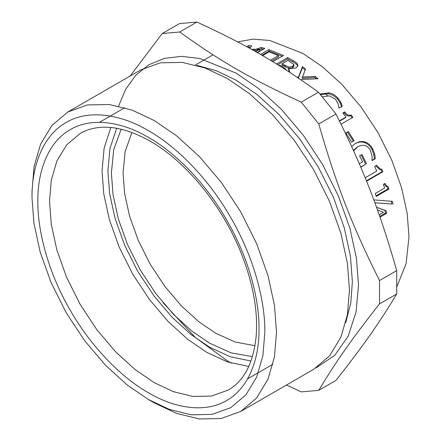 <?xml version="1.0" encoding="UTF-8"?>
<svg xmlns="http://www.w3.org/2000/svg" width="441" height="441" viewBox="0 0 441 441"><rect width="100%" height="100%" fill="white"/><g stroke="black" fill="none" stroke-linecap="round" stroke-linejoin="round"><path stroke-width="0.66" d="M387.115 186.543L387.887 188.969L376.046 195.804M384.122 183.936L386.239 186.736L388.174 186.587L388.956 189.046L376.228 196.394L375.285 193.445L384.624 188.059L383.378 184.36L384.987 183.434L387.303 186.78M387.887 188.969L388.956 189.046M379.188 214.784L383.461 212.319L377.446 209.861M376.487 207.204L384.949 210.5L385.495 213.053L379.745 216.377M385.495 213.053L386.619 213.35L380.015 217.159M384.949 210.5L386.068 210.765L386.619 213.35M376.482 207.193L386.068 210.765M361.091 154.885L365.683 164.135L360.694 167.012M351.709 146.649L354.889 143.805C358.224 141.93 361.433 141.517 364.525 142.57C367.562 143.617 370.06 145.965 372.017 149.615L373.836 154.659L374.392 158.975L375.324 158.705L372.05 160.601L372.055 156.042L370.352 150.216C367.342 145.172 363.152 144.014 357.783 146.726L353.351 150.271M374.392 158.975L371.945 160.386M365.683 164.135L360.788 167.233M359.299 163.754L362.601 161.841L359.591 155.888L361.978 154.515L366.62 163.865M356.945 147.184L357.783 146.726L353.588 150.794M373.836 154.659L374.751 154.35L375.324 158.705M355.705 143.308C359.04 141.44 362.254 141.037 365.363 142.112C368.411 143.182 370.925 145.563 372.904 149.251L374.751 154.35M343.126 113.26L344.151 112.67C346.268 115.735 348.384 116.733 350.501 115.663L352.232 118.034M339.564 121.165L345.364 117.819L346.014 117.069L342.894 112.957L344.763 111.876C346.907 114.974 349.035 115.989 351.157 114.925L352.899 117.317L341.042 124.164M350.501 115.663L351.157 114.925M344.151 112.67L344.763 111.876M339.421 120.878L346.014 117.069M282.075 63.846L288.96 67.142L292.73 66.343L293.827 64.452L288.05 60.395L282.075 63.846L282.091 65.202L288.91 68.46L292.67 67.655L293.772 65.77M293.871 66.244L293.827 64.452M286.143 70.02L285.928 69.43L282.885 66.933L279.809 65.152L279.098 65.566M277.725 64.711L287.703 58.951L293.056 61.949C295.696 63.427 297.184 64.678 297.526 65.709L297.598 64.403L297.879 65.615L295.939 67.975L288.612 68.686L288.546 69.992L289.544 71.828M297.526 65.709L297.725 66.238M288.612 68.686L289.671 71.199L289.417 72.142M287.703 58.951L287.653 57.578L293.067 60.61C295.735 62.104 297.245 63.372 297.598 64.403M276.551 63.989L287.653 57.578M259.479 49.673L261.563 48.957L263.183 49.342M248.162 47.523L248.851 47.126L250.516 47.237M256.971 52.418L259.732 50.825L259.407 49.342L254.457 51.002M261.563 48.957L261.221 47.468L264.854 48.378L257.417 52.672M253.145 50.268L261.221 47.468M248.851 47.126L248.371 45.621L251.778 45.892L249.551 48.278M246.574 46.658L248.371 45.621M255.51 51.591L259.407 49.342M261.866 55.219L269.126 51.029L282.246 56.222M271.639 60.99L278.53 57.016L278.403 55.605L269.115 51.856L262.571 55.632M269.126 51.029L268.872 49.568L283.524 55.478L272.781 61.685M260.471 54.419L268.872 49.568M270.383 60.235L278.403 55.605M296.975 77.142L298.491 77.048L298.303 78.272L302.317 67.886L302.432 66.613L305.525 68.807L302.135 78.255L314.946 77.539L316.489 78.845M302.317 67.886L305.376 70.058M314.946 77.539L315.199 76.37L318.049 78.807L301.754 79.413L301.468 80.185M302.339 77.048L315.199 76.37M298.491 77.048L302.432 66.613M320.475 94.639L328.391 93.806C331.819 94.391 334.879 96.16 337.574 99.115L340.364 103.31L341.687 107.031M340.364 103.31L340.904 102.433L342.26 106.182L338.98 108.073L338.23 104.104L335.447 99.225L329.399 95.824L322.294 96.849M319.951 94.005L328.826 92.803C332.271 93.404 335.353 95.201 338.076 98.189L340.904 102.433M345.898 133.094L347.552 132.14L353.313 141.263M354.112 140.74L351.626 142.173L345.799 132.95L348.285 131.517L354.112 140.74M347.552 132.14L348.285 131.517M380.737 169.184L381.829 171.88L366.394 180.788M375.726 165.755L379.668 169.515L381.724 169.035L382.832 171.764L366.548 181.163M381.829 171.88L382.832 171.764M365.176 177.778L376.735 171.102L374.696 166.351L376.564 165.27L380.666 169.366M391.244 201.151L391.933 204.012L374.867 202.766M391.933 204.012L374.883 202.816M373.797 199.878L392.352 201.366L393.047 204.26M396.823 286.832L406.1 263.619L408.983 236.955L407.214 213.681L401.547 187.645L391.718 160.066L377.959 132.57L361.025 106.909L342.056 84.606L322.343 66.679L303.072 53.515L269.738 40.484L253.128 39.128L237.605 41.878M196.94 22.05C246.811 45.048 278.635 63.421 318.468 92.213L301.242 102.158C251.376 79.159 219.546 60.786 179.719 31.995L196.94 22.05L179.437 23.616L162.211 33.56L130.172 76.001M179.719 31.995L162.211 33.56M318.468 92.213L335.976 113.993L318.749 123.938L301.242 102.158M335.976 113.993C363.417 168.892 379.332 209.905 396.74 270.598L379.514 280.542C352.072 225.643 336.158 184.63 318.749 123.938M396.74 270.598L396.74 293.943L379.514 303.888L379.514 280.542M396.74 293.943C379.332 322.944 363.417 345.584 335.976 380.385L318.749 390.329C336.158 361.328 352.072 338.688 379.514 303.888M286.496 385.01L301.242 391.895L318.749 390.329M315.96 367.926L334.675 355.385L348.219 336.108L356.063 311.996L358.505 285.299L356.46 258.371L349.9 228.251L338.528 196.339L322.614 164.526L303.022 134.83L281.071 109.032L258.261 88.288L235.963 73.052L199.767 58.471L181.609 56.354L164.41 58.372L148.937 64.689L135.867 75.135L125.679 89.192L118.596 106.105M345.683 322.834L350.782 303.028L352.376 281.766L350.435 256.182L344.206 227.562L333.402 197.248L318.281 167.023L299.665 138.816L278.817 114.307L257.147 94.6L235.963 80.13L216.751 70.88L197.05 65.395M148.43 399.513L154.267 402.881L176.516 413.366L199.266 418.95L221.167 418.492L240.714 411.442L313.656 369.332L329.532 355.926L340.876 337.194L347.42 314.692L349.459 290.189L347.42 263.321L340.876 233.267L329.532 201.438L313.656 169.697L294.108 140.078L272.213 114.335L249.457 93.641L227.209 78.443L204.966 67.958L182.21 62.374L160.315 62.831L140.767 69.882L67.826 111.992L51.944 125.398L40.605 144.13L34.062 166.632L32.017 191.14L32.017 197.877L33.963 223.46L40.192 252.076L50.996 282.389L66.117 312.614L84.727 340.821L105.581 365.33L127.251 385.037L148.43 399.513L169.62 409.496L191.284 414.816L212.138 414.38L230.753 407.666L245.874 394.899L256.673 377.061L262.902 355.639L264.848 332.299C265.223 300.994 253.906 257.202 230.753 217.562C207.998 177.684 175.733 145.993 148.435 130.663C121.137 114.473 88.873 108.91 66.117 122.51C42.959 135.415 31.647 166.136 32.017 197.877M163.016 302.68L195.032 337.211L227.209 360.771L231.668 363.252M240.714 411.442L256.59 398.041L267.935 379.304L274.478 356.808L276.518 332.299L274.478 305.437L267.935 275.382L256.59 243.548L240.714 211.807L221.167 182.188L199.271 156.445L176.516 135.756L154.267 120.558L132.024 110.068L109.269 104.489L87.373 104.941L67.826 111.992M110.834 127.504L104.131 148.11L102.042 170.926L103.789 193.941L109.396 219.69L119.114 246.966L132.724 274.159L149.471 299.538L168.23 321.594L187.728 339.322L206.785 352.348L227.584 361.945L248.785 366.443M116.628 128.292L109.952 148.501L107.88 170.926L109.577 193.301L115.029 218.334L124.478 244.849L137.702 271.287L153.986 295.955L172.222 317.399L191.174 334.631L209.707 347.293L230.158 356.703L250.995 361.03M121.154 129.235L113.695 149.78L111.38 172.944L113.023 194.553L118.282 218.725L127.405 244.325L140.177 269.853L155.899 293.678L173.511 314.383L191.813 331.026L209.707 343.247L230.924 352.828L252.445 356.637M131.881 132.504L125.145 151.561L123.05 172.944L124.594 193.268L129.544 216.007L138.127 240.091L150.138 264.104L164.928 286.512L181.494 305.988L198.709 321.643L215.539 333.142L235.103 342.023L254.975 345.716M327.409 95.647L325.298 93.619M285.145 66.315L282.223 65.13M269.164 49.662L268.806 49.607M263.701 49.039L251.519 49.364M372.017 149.615L372.904 149.251M364.525 142.57L365.363 142.112M292.67 67.655L292.73 66.343M288.91 68.46L288.96 67.142M285.14 66.96L285.156 65.621M293.056 61.949L293.067 60.61M337.574 99.115L338.076 98.189M328.391 93.806L328.826 92.803M259.016 328.931C259.369 299.191 248.619 257.599 226.624 219.943C205.01 182.067 174.366 151.963 148.435 137.399C122.504 122.019 91.855 116.738 70.24 129.654C48.245 141.914 37.502 171.097 37.854 201.245C37.502 230.979 48.245 272.577 70.24 310.232C91.855 348.109 122.504 378.213 148.435 392.777C174.366 408.157 205.01 413.438 226.624 400.516C248.619 388.262 259.369 359.079 259.016 328.931M49.524 201.245L51.272 224.265L56.878 250.014L66.597 277.284L80.201 304.483L96.954 329.862L115.713 351.912L135.211 369.646L154.267 382.667L173.33 391.652L192.827 396.437L211.586 396.046L228.333 390.004C244.044 380.985 253.31 363.202 256.127 336.659C258.101 312.333 253.525 285.553 242.401 256.309C224.034 207.926 187.017 162.007 150.144 141.181C131.115 130.437 113.987 125.883 98.773 127.532C91.888 128.281 85.697 130.249 80.207 133.436L66.602 144.918L56.878 160.971L51.272 180.248L49.524 201.245M195.495 64.965L213.053 54.827M99.434 122.333L124.781 107.698M272.907 364.266L247.561 378.902"/></g></svg>

